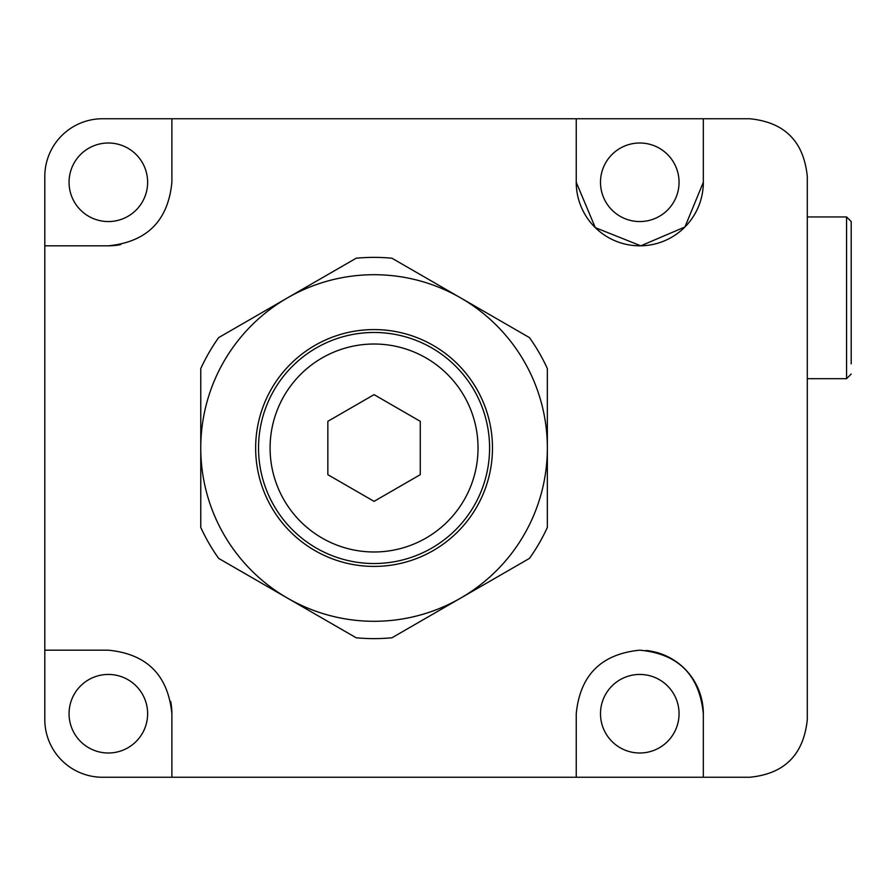 <?xml version="1.0" encoding="UTF-8"?>
<svg xmlns="http://www.w3.org/2000/svg" width="896" height="896" viewBox="0 0 896 896"><rect width="100%" height="100%" fill="white"/><g stroke="black" fill="none" stroke-linecap="round" stroke-linejoin="round"><path stroke-width="1.34" d="M171.886 182.28L171.886 118.742L576.24 118.742L576.24 182.28A63.538 63.538 0 0 0 639.778 245.818A63.538 63.538 0 0 0 703.326 182.28L684.936 226.979L640.808 245.818L595.28 227.629L576.24 182.28L576.24 118.742L749.538 118.742C784.515 122.091 803.768 141.355 807.296 176.501L807.296 719.499C803.701 754.723 784.448 773.976 749.538 777.258L171.886 777.258L171.886 713.72L171.886 777.258L102.57 777.258A57.77 57.77 0 0 1 44.8 719.499L44.8 245.818L108.338 245.818L44.8 245.818L44.8 176.501A57.77 57.77 0 0 1 102.57 118.742L171.886 118.742L171.886 182.28C168.123 220.797 146.944 241.976 108.338 245.818A63.538 63.538 0 0 0 120.646 244.619M108.338 650.182L44.8 650.182L108.338 650.182C146.854 653.934 168.045 675.125 171.886 713.72A63.538 63.538 0 0 0 170.677 701.411M576.24 713.72L576.24 777.258L576.24 713.72C580.048 675.17 601.227 653.99 639.778 650.182C678.261 653.766 699.451 674.946 703.326 713.72A63.538 63.538 0 0 0 646.061 650.485M639.778 674.442A39.278 39.278 0 0 0 600.499 713.72A39.278 39.278 0 0 0 639.778 752.998A39.278 39.278 0 0 0 679.056 713.72A39.278 39.278 0 0 0 639.778 674.442M108.338 674.442A39.278 39.278 0 0 0 69.059 713.72A39.278 39.278 0 0 0 108.338 752.998A39.278 39.278 0 0 0 147.627 713.72A39.278 39.278 0 0 0 108.338 674.442M639.778 221.558A39.278 39.278 0 0 1 600.499 182.28A39.278 39.278 0 0 1 639.778 143.002A39.278 39.278 0 0 1 679.056 182.28A39.278 39.278 0 0 1 639.778 221.558M108.338 221.558A39.278 39.278 0 0 1 69.059 182.28A39.278 39.278 0 0 1 108.338 143.002A39.278 39.278 0 0 1 147.627 182.28A39.278 39.278 0 0 1 108.338 221.558M703.326 118.742L703.326 182.28M703.326 713.72L703.326 777.258M374.058 551.981A103.981 103.981 0 0 0 478.038 448A103.981 103.981 0 0 0 374.058 344.019A103.981 103.981 0 0 0 270.088 448A103.981 103.981 0 0 0 374.058 551.981M327.846 474.678L374.058 501.357L420.269 474.678L420.269 421.322L374.058 394.643L327.846 421.322L327.846 474.678M374.058 566.418A118.418 118.418 0 0 1 255.64 448A118.418 118.418 0 0 1 374.058 329.582A118.418 118.418 0 0 1 492.475 448A118.418 118.418 0 0 1 374.058 566.418M374.058 332.472A115.528 115.528 0 0 0 258.53 448A115.528 115.528 0 0 0 374.058 563.528A115.528 115.528 0 0 0 489.586 448A115.528 115.528 0 0 0 374.058 332.472M547.355 448L547.355 368.581A190.624 190.624 0 0 0 529.48 337.624L391.933 258.216A190.624 190.624 0 0 0 356.182 258.216L218.635 337.624A190.624 190.624 0 0 0 200.771 368.581L200.771 527.419A190.624 190.624 0 0 0 218.635 558.376L356.182 637.784A190.624 190.624 0 0 0 391.933 637.784L529.48 558.376A190.624 190.624 0 0 0 547.355 527.419L547.355 448A173.298 173.298 0 0 0 287.414 297.92A173.298 173.298 0 0 0 287.414 598.08A173.298 173.298 0 0 0 547.355 448M807.296 378.683L846.574 378.683L846.574 216.944L851.2 221.558L851.2 363.843M851.2 331.162L851.2 264.466M846.574 216.944L807.296 216.944M846.574 378.683L851.2 374.058"/></g></svg>
